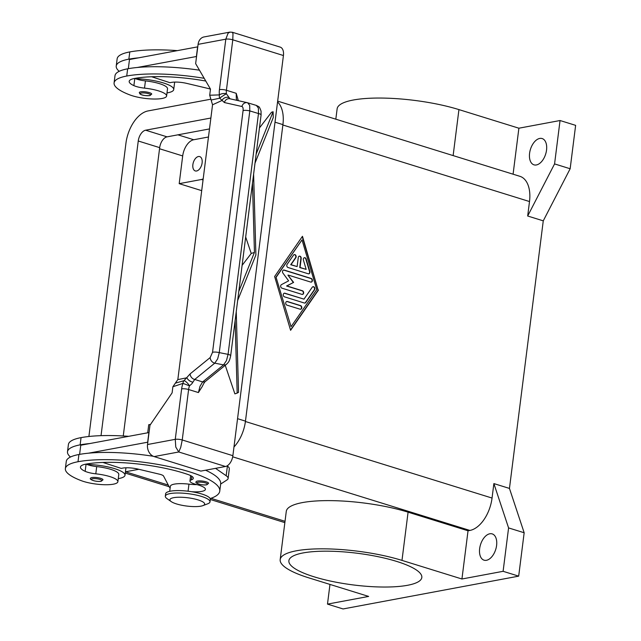 <?xml version="1.0" encoding="UTF-8"?>
<svg xmlns="http://www.w3.org/2000/svg" width="641" height="641" viewBox="0 0 641 641"><rect width="100%" height="100%" fill="white"/><g stroke="black" fill="none" stroke-linecap="round" stroke-linejoin="round"><path stroke-width="0.96" d="M209.495 128.929L167.061 136.854A10.008 5.801 -72.8 0 0 159.681 147.646L123.256 435.976M101.03 435.664L138.256 140.996A10.008 5.801 107.2 0 1 145.635 130.203L210.873 118.024M125.436 471.8L138.857 469.292L125.5 471.792A30.023 17.395 107.2 0 1 125.436 471.8M233.973 446.977A30.023 17.395 -72.8 0 0 245.463 421.137L282.921 124.626A30.023 17.395 -72.8 0 0 277.561 101.935M88.899 436.489L125.932 143.304A30.023 17.395 107.2 0 1 148.071 110.925L210.552 99.251M489.796 533.785A13.757 7.972 107.2 0 1 492.2 533.897A13.757 7.972 107.2 0 1 496.254 547.438A13.757 7.972 107.2 0 1 486.447 560.298A13.757 7.972 107.2 0 1 484.043 560.178A13.757 7.972 107.2 0 1 479.989 546.645A13.757 7.972 107.2 0 1 489.796 533.785M539.738 138.44A13.757 7.972 107.2 0 1 542.142 138.552A13.757 7.972 107.2 0 1 546.196 152.093A13.757 7.972 107.2 0 1 536.389 164.953A13.757 7.972 107.2 0 1 533.985 164.841A13.757 7.972 107.2 0 1 529.931 151.3A13.757 7.972 107.2 0 1 539.738 138.44M198.406 156.532A7.508 4.351 107.2 0 1 199.72 156.596A7.508 4.351 107.2 0 1 201.931 163.984A7.508 4.351 107.2 0 1 196.579 170.995A7.508 4.351 107.2 0 1 195.273 170.931A7.508 4.351 107.2 0 1 193.061 163.551A7.508 4.351 107.2 0 1 198.406 156.532M303.185 552.919A67.001 15.969 7.2 0 1 378.126 556.7A67.001 15.969 7.2 0 1 421.818 577.501A67.001 15.969 7.2 0 1 407.5 585.297A67.001 15.969 7.2 0 1 332.559 581.507A67.001 15.969 7.2 0 1 288.875 560.707A67.001 15.969 7.2 0 1 303.185 552.919M205.777 81.038A70.053 16.698 -172.8 0 0 134.53 78.45A25.015 5.961 -172.8 0 0 129.186 81.359A25.015 5.961 -172.8 0 0 133.889 85.622L134.802 78.402A12.508 2.981 -172.8 0 0 135.684 78.763A12.508 2.981 -172.8 0 0 145.435 80.894A21.265 5.072 7.2 0 1 161.732 84.42A21.265 5.072 7.2 0 1 167.517 88.778L166.604 96.014A21.265 5.072 7.2 0 1 153.031 99.01A21.265 5.072 7.2 0 1 130.187 95.036A59.18 14.102 7.2 0 1 114.09 82.913A59.18 14.102 7.2 0 1 126.734 76.031A80.061 19.078 7.2 0 1 204.183 78.306M133.889 85.622A12.508 2.981 -172.8 0 0 144.521 88.129A21.265 5.072 7.2 0 1 160.819 91.655A21.265 5.072 7.2 0 1 166.604 96.014M135.684 78.763A27.523 6.562 7.2 0 1 163.359 82.945A27.523 6.562 7.2 0 1 173.719 89.564A27.523 6.562 7.2 0 1 166.997 92.913M139.297 92.56A6.258 1.49 7.2 0 1 140.635 91.831A6.258 1.49 7.2 0 1 147.63 92.192A6.258 1.49 7.2 0 1 151.709 94.131L149.778 95.597C145.138 95.846 141.869 95.301 139.962 93.963L139.297 92.56M171.227 501.607L166.997 498.626A22.515 5.368 7.2 0 1 165.322 496.198A22.515 5.368 7.2 0 1 178.222 493.001A22.515 5.368 7.2 0 1 201.522 496.43A22.515 5.368 7.2 0 1 210 501.847A22.515 5.368 7.2 0 1 207.772 503.778L202.933 505.613A17.515 4.175 7.2 0 1 176.507 503.93A17.515 4.175 7.2 0 1 171.227 501.607A17.515 4.175 7.2 0 1 176.82 497.312A17.515 4.175 7.2 0 1 198.077 499.9A17.515 4.175 7.2 0 1 202.933 505.613M165.322 496.198L165.626 493.786A22.515 5.368 7.2 0 1 178.527 490.589A22.515 5.368 7.2 0 1 201.827 494.019A22.515 5.368 7.2 0 1 210.304 499.435L210 501.847M191.667 491.719A17.515 4.175 -172.8 0 0 205.416 489.371A17.515 4.175 -172.8 0 0 196.402 484.484A12.508 2.981 7.2 0 1 189.96 480.99A12.508 2.981 7.2 0 1 191.355 479.869A17.515 4.175 -172.8 0 0 193.302 478.29A17.515 4.175 -172.8 0 0 187.781 474.428A70.053 16.698 -172.8 0 0 85.798 464.148A25.015 5.961 -172.8 0 0 80.454 467.057A25.015 5.961 -172.8 0 0 85.165 471.327A12.508 2.981 -172.8 0 0 95.797 473.827A21.265 5.072 7.2 0 1 112.095 477.353A21.265 5.072 7.2 0 1 117.88 481.712A21.265 5.072 7.2 0 1 104.299 484.716A21.265 5.072 7.2 0 1 81.463 480.734A59.18 14.102 7.2 0 1 65.366 468.611A59.18 14.102 7.2 0 1 78.01 461.736A80.061 19.078 7.2 0 1 167.557 466.255A80.061 19.078 7.2 0 1 219.767 491.11A80.061 19.078 7.2 0 1 210.136 498.578M118.264 478.611A27.523 6.562 -172.8 0 0 124.995 475.261A27.523 6.562 -172.8 0 0 114.635 468.651A27.523 6.562 -172.8 0 0 86.96 464.461A12.508 2.981 -172.8 0 0 96.711 466.6A21.265 5.072 7.2 0 1 113.008 470.125A21.265 5.072 7.2 0 1 118.793 474.476L117.88 481.712M169.721 491.318L170.354 486.303A18.765 4.471 7.2 0 1 188.959 484.147A17.515 4.175 -172.8 0 0 196.963 484.628M91.911 477.537A6.258 1.49 7.2 0 1 98.906 477.89A6.258 1.49 7.2 0 1 102.985 479.829L101.054 481.303C95.677 482.136 88.714 479.292 90.573 478.258A6.258 1.49 7.2 0 1 91.911 477.537M197.5 481.054A6.258 1.49 7.2 0 1 204.495 481.407A6.258 1.49 7.2 0 1 208.573 483.346L206.642 484.812C201.274 485.646 194.311 482.801 196.162 481.776A6.258 1.49 7.2 0 1 197.5 481.054M256.352 105.42L258.379 108.009L258.491 113.537L228.068 354.353L226.473 360.595L223.573 364.881L202.628 381.924L200 386.323L198.414 392.564L202.171 386.643M212.54 352.31L210.192 357.55L190.137 373.871L184.023 380.674A5 1.394 49.5 0 1 184.151 380.69A5 1.394 49.5 0 1 189.504 385.842L191.835 383.791L194.72 379.464L214.775 363.151L217.668 358.864L219.27 352.622L249.806 110.909A5 1.194 -172.8 0 0 246.024 110.364A5 1.194 -172.8 0 0 243.075 110.597L212.54 352.31A5 1.194 7.2 0 1 215.488 352.077A5 1.194 7.2 0 1 219.27 352.622L228.068 354.353A5 1.194 7.2 0 1 230.472 355.354A5 1.194 7.2 0 1 230.68 355.755A5 1.194 7.2 0 1 230.664 355.811M229.919 32.106L228.052 33.236L225.808 39.181L219.438 89.636A15.007 8.694 -72.8 0 0 219.422 94.9A5 3.998 88.4 0 0 219.703 98.201L224.414 102.56L241.913 106.502C242.915 106.887 243.3 108.249 243.075 110.597M238.107 99.892L236.217 93.314L226.417 90.269L232.787 39.814L232.987 33.685L232.354 32.258L229.847 32.122L204.038 36.938A10.008 7.804 79.4 0 0 201.226 38.252A10.008 7.804 79.4 0 0 198.085 44.357L195.649 63.643L210.48 89.115L209.703 95.229L211.121 100.036L219.703 98.201A5 0.409 146.8 0 1 219.855 98.081A5 0.409 146.8 0 1 226.401 93.778A10.008 5.801 107.2 0 1 226.417 90.269A5 1.194 -172.8 0 0 222.756 89.58A5 1.194 -172.8 0 0 219.438 89.636M198.085 44.357L225.808 39.181A5 1.194 -172.8 0 1 229.133 39.125A5 1.194 -172.8 0 1 232.787 39.814L283.426 55.527A10.008 5.801 -72.8 0 0 282.481 49.053A10.008 5.801 -72.8 0 0 280.229 47.122L232.322 32.25M247.418 102.728L256.48 105.453C259.517 107.247 259.068 105.869 261.039 111.085L261.095 114.939A5 1.194 7.2 0 0 260.895 114.539A5 1.194 7.2 0 0 258.491 113.537L249.806 110.909L249.694 105.372L247.666 102.792A5 4.503 102.7 0 0 247.426 102.72A5 4.503 102.7 0 0 247.386 102.712A5 4.503 102.7 0 0 244.125 103.329A5 4.503 102.7 0 0 241.913 106.502M190.137 373.871A5 3.894 50.9 0 0 191.499 377.429A5 3.894 50.9 0 0 194.72 379.464L202.628 381.924A5 3.894 50.9 0 0 205.577 381.299A5 3.894 50.9 0 0 205.593 381.291M236.217 93.314L236.329 98.81L236.914 100.349M229.983 98.794L226.401 93.778A5 2.564 -7.8 0 0 219.422 94.9L209.703 95.229M181.635 388.887L175.257 439.341L175.778 447.041L178.751 451.977L180.706 447.49L182.236 439.974L188.606 389.52A10.008 5.801 107.2 0 1 189.504 385.842L182.981 383.374A15.007 8.694 -72.8 0 0 181.635 388.887A5 1.194 7.2 0 1 184.953 388.831A5 1.194 7.2 0 1 188.606 389.52L198.414 392.564M147.526 444.525A10.008 7.804 79.4 0 0 148.952 452.049A10.008 7.804 79.4 0 0 154.104 456.584L178.751 451.977L225.496 466.488A10.008 5.801 -72.8 0 0 230.207 462.85A10.008 5.801 -72.8 0 0 232.875 455.695L182.236 439.974A5 1.194 7.2 0 0 178.575 439.293A5 1.194 7.2 0 0 175.257 439.341L147.526 444.525L149.962 425.239L172.109 392.861L172.878 386.747L182.981 383.374A5 3.758 71.3 0 1 184.023 380.674L175.354 383.15L172.878 386.747M230.175 98.842A5 4.503 102.7 0 0 229.895 98.77A5 4.503 102.7 0 0 229.887 98.77A5 4.503 102.7 0 0 226.626 99.379A5 4.503 102.7 0 0 224.414 102.56M308.241 273.787L288.025 267.505A1.875 1.466 -100.6 0 1 287.096 264.404L293.53 255.126A1.875 1.466 -100.6 0 1 294.331 254.581A1.875 1.466 -100.6 0 1 295.926 255.575A1.875 1.466 -100.6 0 1 295.83 257.722L291.006 264.677L297.128 266.576L298.273 257.538A1.875 1.466 -100.6 0 1 299.387 256.144A1.875 1.466 -100.6 0 1 301.19 258.443L300.052 267.481L306.174 269.38L303.409 260.07A1.875 1.466 -100.6 0 1 304.443 257.714A1.875 1.466 -100.6 0 1 306.166 259.052L309.851 271.464A1.875 1.466 -100.6 0 1 308.818 273.819A1.875 1.466 -100.6 0 1 308.241 273.787M308.658 273.843A1.875 1.466 79.4 0 0 309.539 271.528L305.853 259.108A1.875 1.466 79.4 0 0 304.291 257.754M306.174 269.38L299.74 267.545L300.885 258.499A1.875 1.466 79.4 0 0 299.235 256.184M297.128 266.576L290.702 264.733L295.517 257.778A1.875 1.466 79.4 0 0 295.661 255.719A1.875 1.466 79.4 0 0 294.179 254.621M300.509 309.258A1.875 1.466 79.4 0 0 301.478 307.448A1.875 1.466 79.4 0 0 300.236 305.653L287.096 301.566A1.875 1.466 79.4 0 0 286.679 301.518M286.952 305.132A1.875 1.466 -100.6 0 1 285.702 303.225A1.875 1.466 -100.6 0 1 286.831 301.478A1.875 1.466 -100.6 0 1 287.408 301.51L300.549 305.589A1.875 1.466 -100.6 0 1 301.799 307.496A1.875 1.466 -100.6 0 1 300.661 309.242A1.875 1.466 -100.6 0 1 300.092 309.21L286.952 305.132M291.054 326.694L316.758 289.58L302.015 239.91L275.999 277.08L291.054 326.694L275.999 277.08M302.015 239.91L276.311 277.024M290.517 330.043L318.136 290.165L302.248 236.625M318.449 290.101L290.597 330.307L274.62 276.503L302.472 236.297L318.136 290.165M304.371 303.025L284.492 296.847A1.875 1.466 -100.6 0 1 283.242 294.948A1.875 1.466 -100.6 0 1 284.372 293.201A1.875 1.466 -100.6 0 1 284.949 293.233L303.986 299.147L312.231 287.24A1.875 1.466 -100.6 0 1 313.04 286.687A1.875 1.466 -100.6 0 1 314.635 287.681A1.875 1.466 -100.6 0 1 314.539 289.828L305.757 302.512A1.875 1.466 -100.6 0 1 304.948 303.057A1.875 1.466 -100.6 0 1 304.371 303.025M304.787 303.073A1.875 1.466 79.4 0 0 305.445 302.568L314.226 289.884A1.875 1.466 79.4 0 0 314.37 287.833A1.875 1.466 79.4 0 0 312.888 286.727M303.986 299.147L284.636 293.29A1.875 1.466 79.4 0 0 284.219 293.233M293.306 282.457L287.937 275.149L293.61 282.393L286.567 285.998L302.111 290.822A1.875 1.466 79.4 0 1 303.353 292.625A1.875 1.466 79.4 0 1 302.376 294.435M293.61 282.393L286.872 285.942L302.416 290.766A1.875 1.466 -100.6 0 1 303.666 292.665A1.875 1.466 -100.6 0 1 302.536 294.419A1.875 1.466 -100.6 0 1 301.959 294.379L281.912 288.162A1.875 1.466 -100.6 0 1 280.678 286.479A1.875 1.466 -100.6 0 1 281.463 284.62L288.634 280.846L282.921 273.082A1.875 1.466 -100.6 0 1 282.545 271.223A1.875 1.466 -100.6 0 1 283.618 270.045A1.875 1.466 -100.6 0 1 284.195 270.077L311.157 278.45A1.875 1.466 -100.6 0 1 312.407 280.349A1.875 1.466 -100.6 0 1 311.27 282.096A1.875 1.466 -100.6 0 1 310.701 282.064L288.242 275.093M311.117 282.12A1.875 1.466 79.4 0 0 312.095 280.309A1.875 1.466 79.4 0 0 310.845 278.506L283.883 270.133A1.875 1.466 79.4 0 0 283.466 270.085M335.82 119.186L337.134 108.826A75.758 18.052 7.2 0 1 380.554 98.049A75.758 18.052 7.2 0 1 458.94 109.603L518.889 128.208L560.05 120.524L575.634 125.356L570.153 168.751L543.264 220.849L509.459 488.426L493.874 483.586L492.048 498.057A30.023 17.395 107.2 0 1 469.909 530.436L468.034 530.788L461.937 578.999L401.987 560.394L408.085 512.175L468.034 530.788M543.264 220.849L527.679 216.009L529.506 201.546L282.873 124.995M228.813 97.552A5 4.086 150.7 0 0 221.978 100.501L212.548 104.787L177.829 379.6L186.948 377.781A5 2.556 30.7 0 0 192.861 382.156M177.829 379.6L175.354 383.15M212.548 104.787L211.121 100.036M256.152 154.08L273.106 111.742L273.258 117.535L255.014 163.11M253.612 174.208L255.903 254.942L237.651 300.517M238.797 291.487L254.445 252.41L252.474 183.238M236.249 311.614L238.548 392.324L237.178 393.101L235.111 320.644M254.445 252.41L251.232 253.467L245.679 237.01M242.098 265.358L251.232 253.467M237.178 393.101L234.878 393.862L225.239 365.298M273.106 111.742L271.496 112.271L259.453 127.952M283.426 55.527L232.875 455.695M154.104 456.584L200.849 471.095L225.496 466.488M114.09 82.913L115.003 75.686A59.18 14.102 7.2 0 1 127.647 68.803A80.061 19.078 7.2 0 1 137.302 67.481L196.547 56.488M137.302 67.481A80.061 19.078 7.2 0 1 199.455 70.189M102.889 462.449L121.205 468.387L122.743 468.098A12.508 2.981 7.2 0 1 137.943 469.076L159.457 474.188A7.508 1.787 7.2 0 1 163.559 476.055L169.28 486.96A20.015 4.767 -172.8 0 0 170.145 487.953M147.823 442.186L88.578 453.179A80.061 19.078 7.2 0 1 153.295 456.28M205.561 470.214A80.061 19.078 7.2 0 1 220.68 483.883L219.767 491.11M220.656 484.067L226.978 479.949A25.015 5.961 -172.8 0 0 228.108 478.466A25.015 5.961 -172.8 0 0 226.177 475.734L215.56 468.347M227.098 465.879L227.395 466.087A25.015 5.961 7.2 0 1 229.326 468.819L228.108 478.466M79.604 454.373L80.758 445.231L149.041 432.547M148.896 432.499L147.678 442.138M70.486 457.017A59.18 14.102 7.2 0 1 67.497 451.737A59.18 14.102 7.2 0 1 80.141 444.854A80.061 19.078 7.2 0 1 89.796 443.54M67.497 451.737L68.411 444.509A59.18 14.102 7.2 0 1 81.054 437.627A80.061 19.078 7.2 0 1 128.472 436.313M85.165 471.327L86.078 464.1A12.508 2.981 -172.8 0 0 86.96 464.461M65.366 468.611L66.279 461.384A59.18 14.102 7.2 0 1 78.923 454.501A80.061 19.078 7.2 0 1 88.578 453.179M197.765 46.841L129.482 59.525L128.328 68.675M196.402 56.44L197.62 46.801M210.472 89.179A7.508 1.787 -172.8 0 0 208.181 88.482L186.675 83.378A12.508 2.981 -172.8 0 0 171.476 82.401L169.929 82.689L151.621 76.744M119.21 71.311A59.18 14.102 7.2 0 1 116.229 66.039A59.18 14.102 7.2 0 1 128.865 59.156A80.061 19.078 7.2 0 1 138.52 57.842M116.229 66.039L117.143 58.812A59.18 14.102 7.2 0 1 129.778 51.929A80.061 19.078 7.2 0 1 177.196 50.615M509.459 488.426L524.162 532.751L518.681 576.147L343.063 608.95L327.487 604.11L368.647 596.426L308.698 577.821A75.758 18.052 7.2 0 1 280.181 559.609L286.279 511.398A75.758 18.052 7.2 0 1 329.698 500.621A75.758 18.052 7.2 0 1 408.085 512.175M280.181 559.609A75.758 18.052 7.2 0 1 323.609 548.832A75.758 18.052 7.2 0 1 401.987 560.394M327.487 604.11L329.971 584.424M493.874 483.586L508.585 527.92L503.105 571.307L461.937 578.999M518.889 128.208L513.08 174.2M277.665 101.134L519.923 176.323A30.023 17.395 107.2 0 1 529.506 201.546M560.05 120.524L554.569 163.912L527.679 216.009M150.547 424.39L148.736 424.727L147.726 432.715M203.205 178.727A7.508 4.351 107.2 0 1 201.522 179.488L179.192 183.663L182.693 155.939A15.007 8.694 107.2 0 1 193.758 139.746L208.477 136.998M201.699 190.649L179.192 183.663M570.153 168.751L554.569 163.912M524.162 532.751L508.585 527.92M518.681 576.147L503.105 571.307M145.635 130.203L167.061 136.854M138.256 140.996L159.681 147.646M237.555 418.677L245.463 421.137M275.005 122.175L282.921 124.626M145.435 80.894L144.521 88.129M149.473 95.581A5.256 1.25 7.2 0 1 142.15 94.916A5.256 1.25 7.2 0 1 141.292 93.041A5.256 1.25 7.2 0 1 148.616 93.706A5.256 1.25 7.2 0 1 149.473 95.581M188.069 491.214L188.959 484.147M92.568 478.739A5.256 1.25 7.2 0 1 99.892 479.404A5.256 1.25 7.2 0 1 100.749 481.279A5.256 1.25 7.2 0 1 93.418 480.614A5.256 1.25 7.2 0 1 92.568 478.739M198.157 482.256A5.256 1.25 7.2 0 1 205.481 482.921A5.256 1.25 7.2 0 1 206.338 484.796A5.256 1.25 7.2 0 1 199.014 484.131A5.256 1.25 7.2 0 1 198.157 482.256M210.192 357.55A5 3.894 50.9 0 0 211.554 361.115A5 3.894 50.9 0 0 214.775 363.151L223.573 364.881A5 3.894 50.9 0 0 226.521 364.256A5 3.894 50.9 0 0 226.537 364.248A5 3.894 50.9 0 0 226.674 364.128M492.048 498.057L245.415 421.506M227.395 466.087L226.177 475.734M80.141 444.854L81.054 437.627M191.355 479.869L191.803 476.271M95.797 473.827L96.711 466.6M78.01 461.736L78.923 454.501M127.647 68.803L126.734 76.031M129.778 51.929L128.865 59.156M458.94 109.603L453.131 155.595M201.522 179.488L203.053 179.961M177.91 134.826L193.758 139.746M159.545 148.752L182.693 155.939M285.021 521.301L210.937 498.305M168.295 485.069L125.5 471.792M469.909 530.436L232.691 456.809M125.94 467.794L124.995 475.261M261.095 114.939L230.68 355.755C229.534 360.931 228.941 361.917 226.529 364.248L205.577 381.299C204.816 381.651 203.646 383.502 202.083 386.86M247.386 102.712L229.887 98.77M238.083 99.764L238.276 100.661M190.641 475.606L189.96 480.99M173.719 89.564L174.664 82.096M284.86 522.623L210.296 499.483M169.152 486.711L125.267 473.09"/></g></svg>
